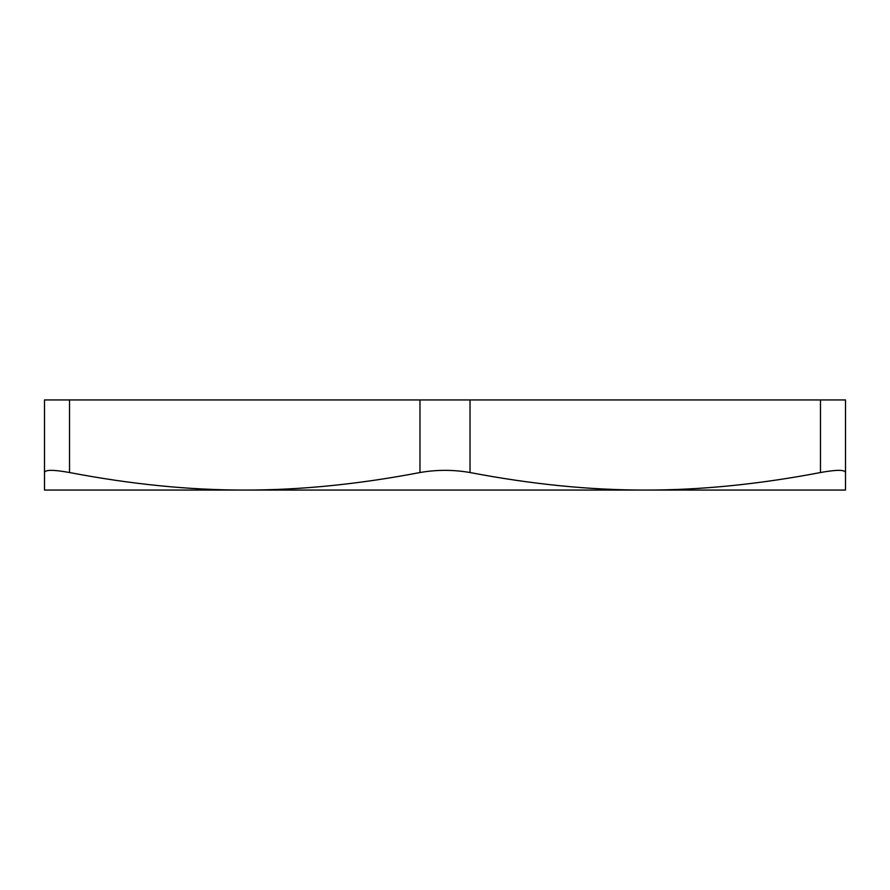 <?xml version="1.0" encoding="UTF-8"?>
<svg xmlns="http://www.w3.org/2000/svg" width="890" height="890" viewBox="0 0 890 890"><rect width="100%" height="100%" fill="white"/><g stroke="black" fill="none" stroke-linecap="round" stroke-linejoin="round"><path stroke-width="1.33" d="M845.5 472.534L845.5 490.056L44.5 490.056L44.5 472.534C45.112 469.62 53.456 469.62 69.531 472.534C131.086 484.293 189.492 490.134 244.75 490.056C300.008 490.134 358.414 484.293 419.969 472.534C436.656 469.62 453.344 469.62 470.031 472.534C531.586 484.293 589.992 490.134 645.25 490.056C700.508 490.134 758.914 484.293 820.469 472.534C836.544 469.62 844.888 469.62 845.5 472.534L845.5 399.944L820.469 399.944L820.469 472.534M69.531 472.534L69.531 399.944L44.5 399.944L44.5 472.534M69.531 399.944L419.969 399.944L419.969 472.534M470.031 472.534L470.031 399.944L419.969 399.944M470.031 399.944L820.469 399.944M800.444 490.056L645.25 490.056M244.75 490.056L89.556 490.056"/></g></svg>
